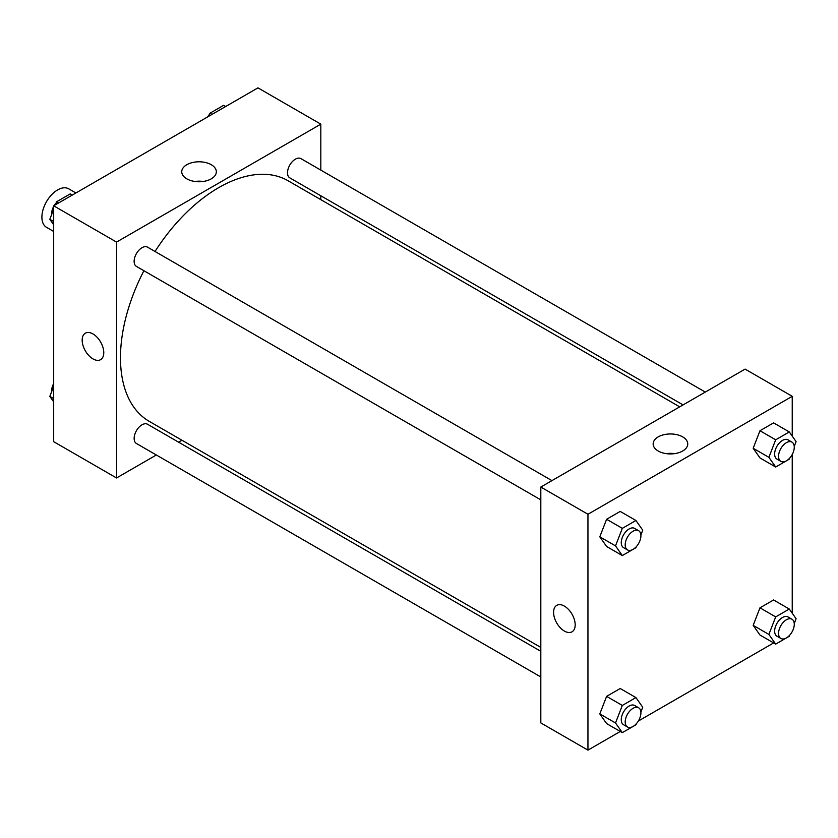 <?xml version="1.0" encoding="UTF-8"?>
<svg xmlns="http://www.w3.org/2000/svg" width="838" height="838" viewBox="0 0 838 838"><rect width="100%" height="100%" fill="white"/><g stroke="black" fill="none" stroke-linecap="round" stroke-linejoin="round"><path stroke-width="1.26" d="M75.902 192.97L68.726 188.822A22.217 12.832 120 0 0 51.6 194.783A22.217 12.832 120 0 0 41.9 217.147A22.217 12.832 120 0 0 46.499 227.318L53.684 231.466M156.339 454.992L116.545 477.974L53.684 441.678L53.684 205.802L257.968 87.864L320.818 124.15L320.818 170.104M320.818 195.767L320.818 199.654M186.811 164.719A17.294 9.983 180 0 1 205.656 162.551A17.294 9.983 180 0 1 216.34 171.78A17.294 9.983 180 0 1 199.035 181.762A17.294 9.983 180 0 1 181.741 171.78A17.294 9.983 180 0 1 186.811 164.719M116.545 477.974L116.545 242.088L53.684 205.802M116.545 242.088L320.818 124.15M203.225 181.469A17.294 9.983 0 0 0 194.845 181.469M85.329 333.189A15.283 8.82 -120 0 0 82.993 345.434A15.283 8.82 -120 0 0 92.976 358.894A15.283 8.82 60 0 1 82.993 345.434A15.283 8.82 60 0 1 85.329 333.189A15.283 8.82 60 0 1 100.612 342.009A15.283 8.82 60 0 1 100.612 359.649A15.283 8.82 60 0 1 92.966 358.894A15.283 8.82 -120 0 0 100.612 359.649M181.93 440.222L178.567 442.16M551.928 480.624L147.551 247.168A11.114 6.411 120 0 0 136.437 253.579A11.114 6.411 120 0 0 136.437 266.411L540.814 499.867M540.814 651.304L147.551 424.258A11.114 6.411 120 0 0 138.993 427.233A11.114 6.411 120 0 0 134.143 438.421A11.114 6.411 120 0 0 136.437 443.501L540.814 676.968M705.292 392.079L300.915 158.623A11.114 6.411 120 0 0 292.357 161.598A11.114 6.411 120 0 0 287.507 172.775A11.114 6.411 120 0 0 289.812 177.866L683.064 404.911M143.906 270.716A138.888 80.186 120 0 0 120.473 357.763A138.888 80.186 120 0 0 149.237 421.346L540.814 647.418M679.702 406.849L288.125 180.778A138.888 80.186 120 0 0 155.009 251.473M620.277 731.48L587.951 750.136L540.814 722.922L540.814 487.046L745.097 369.097L792.235 396.322L792.235 436.127M638.336 721.047L773.642 642.935M791.701 632.501L792.235 631.59M599.799 536.812L606.607 546.491L599.799 536.812L606.607 519.277L599.799 536.812L615.511 545.884L622.32 528.349L635.927 520.492L642.736 530.171L640.881 534.958M620.214 511.421L606.607 519.277L620.214 511.421L635.927 520.492M753.173 448.267L759.972 457.946L753.173 448.267L759.972 430.732L753.173 448.267L768.886 457.339L775.684 439.803L789.291 431.947L796.1 441.626L794.246 446.403M773.579 422.876L759.972 430.732L773.579 422.876L789.291 431.947M753.173 625.358L759.972 635.036L753.173 625.358L759.972 607.822L753.173 625.358L768.886 634.429L775.684 616.894L789.291 609.037L796.1 618.716L794.246 623.503M773.579 599.966L759.972 607.822L773.579 599.966L789.291 609.037M587.951 750.136L587.951 514.26L792.235 396.322M792.235 454.5L792.235 613.217M599.799 713.903L606.607 723.582L599.799 713.903L606.607 696.368L599.799 713.903L615.511 722.974L622.32 705.439L635.927 697.583L642.736 707.262L640.881 712.049M620.214 688.511L606.607 696.368L620.214 688.511L635.927 697.583M658.218 451.012A17.294 9.983 180 0 1 653.158 443.951A17.294 9.983 180 0 1 670.452 433.958A17.294 9.983 180 0 1 687.747 443.951A17.294 9.983 180 0 1 677.073 453.169A17.294 9.983 180 0 1 658.218 451.012M587.951 514.26L540.814 487.046M575.182 624.823A15.283 8.82 60 0 1 572.019 631.821A15.283 8.82 60 0 1 556.746 623.001A15.283 8.82 60 0 1 556.746 605.361A15.283 8.82 60 0 1 568.52 609.456A15.283 8.82 60 0 1 575.182 624.823M674.642 453.641A17.294 9.983 0 0 0 666.262 453.641M556.746 605.361A15.283 8.82 -120 0 0 556.746 623.001A15.283 8.82 -120 0 0 572.029 631.821M636.346 546.627L635.927 547.706L622.32 555.563L615.511 545.884M638.608 530.674L634.68 528.401A11.114 6.411 120 0 0 626.122 531.386A11.114 6.411 120 0 0 621.272 542.563A11.114 6.411 120 0 0 623.566 547.654L627.494 549.917A11.114 6.411 120 0 0 638.608 543.506A11.114 6.411 120 0 0 638.608 530.674A11.114 6.411 120 0 0 630.05 533.649A11.114 6.411 120 0 0 625.2 544.836A11.114 6.411 120 0 0 627.494 549.917M622.32 555.563L606.607 546.491M622.32 528.349L606.607 519.277M789.71 458.082L789.291 459.161L775.684 467.017L768.886 457.339M791.973 442.129L788.045 439.856A11.114 6.411 120 0 0 779.487 442.831A11.114 6.411 120 0 0 774.637 454.018A11.114 6.411 120 0 0 776.931 459.109L780.869 461.371A11.114 6.411 120 0 0 791.973 454.961A11.114 6.411 120 0 0 791.973 442.129A11.114 6.411 120 0 0 783.415 445.104A11.114 6.411 120 0 0 778.565 456.291A11.114 6.411 120 0 0 780.869 461.371M775.684 467.017L759.972 457.946M775.684 439.803L759.972 430.732M636.346 723.728L635.927 724.797L622.32 732.653L615.511 722.974M638.608 707.764L634.68 705.502A11.114 6.411 120 0 0 626.122 708.477A11.114 6.411 120 0 0 621.272 719.653A11.114 6.411 120 0 0 623.566 724.744L627.494 727.007A11.114 6.411 120 0 0 638.608 720.596A11.114 6.411 120 0 0 638.608 707.764A11.114 6.411 120 0 0 630.05 710.739A11.114 6.411 120 0 0 625.2 721.927A11.114 6.411 120 0 0 627.494 727.007M622.32 732.653L606.607 723.582M622.32 705.439L606.607 696.368M789.71 635.183L789.291 636.252L775.684 644.108L768.886 634.429M791.973 619.219L788.045 616.957A11.114 6.411 120 0 0 779.487 619.931A11.114 6.411 120 0 0 774.637 631.108A11.114 6.411 120 0 0 776.931 636.199L780.869 638.462A11.114 6.411 120 0 0 791.973 632.051A11.114 6.411 120 0 0 791.973 619.219A11.114 6.411 120 0 0 783.415 622.194A11.114 6.411 120 0 0 778.565 633.381A11.114 6.411 120 0 0 780.869 638.462M775.684 644.108L759.972 635.036M775.684 616.894L759.972 607.822M53.684 224.783L49.819 219.284L53.684 209.322M55.444 204.786L56.628 201.749L70.235 193.892L72.278 195.065M53.684 221.515L49.819 219.284M58.67 202.922L56.628 201.749M53.684 206.41A11.114 6.411 120 0 0 51.642 213.69A11.114 6.411 120 0 0 51.673 214.497M56.209 202.817A11.114 6.411 120 0 0 54.219 205.499M208.809 116.241L209.992 113.203L223.599 105.347L225.642 106.52M212.035 114.377L209.992 113.203M209.573 114.272A11.114 6.411 120 0 0 207.583 116.953M53.684 401.873L49.819 396.374L53.684 386.412M53.684 398.605L49.819 396.374M53.684 383.5A11.114 6.411 120 0 0 51.642 390.791A11.114 6.411 120 0 0 51.673 391.597"/></g></svg>
